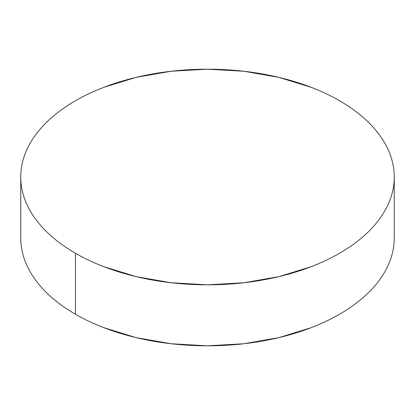 <?xml version="1.0" encoding="UTF-8"?>
<svg xmlns="http://www.w3.org/2000/svg" width="415" height="415" viewBox="0 0 415 415"><rect width="100%" height="100%" fill="white"/><g stroke="black" fill="none" stroke-linecap="round" stroke-linejoin="round"><path stroke-width="0.62" d="M394.25 237.997C394.25 245.078 393.052 252.087 390.66 259.033C388.269 265.974 384.726 272.717 380.036 279.259C375.342 285.795 369.589 292.01 362.777 297.897C355.966 303.785 348.221 309.232 339.553 314.238C330.88 319.244 321.449 323.71 311.255 327.643L278.968 337.608L243.932 343.745L207.5 345.814L171.068 343.745L136.032 337.608L103.745 327.643C93.551 323.71 84.121 319.244 75.447 314.238C66.779 309.232 59.034 303.785 52.223 297.897C45.411 292.01 39.658 285.795 34.964 279.259C30.274 272.717 26.731 265.974 24.34 259.033C21.948 252.087 20.75 245.078 20.75 237.997A186.75 107.817 0 0 0 75.447 314.238A186.75 107.817 0 0 0 278.968 337.608A186.75 107.817 0 0 0 394.25 237.997L394.25 177.003A186.75 107.817 180 0 1 278.968 276.613A186.75 107.817 180 0 1 75.447 253.243L75.447 314.238L75.447 253.243A186.75 107.817 180 0 1 20.75 177.003A186.75 107.817 180 0 1 136.032 77.392A186.75 107.817 180 0 1 339.553 100.762A186.75 107.817 180 0 1 394.25 177.003C394.25 169.922 393.052 162.913 390.66 155.967C388.269 149.026 384.726 142.283 380.036 135.741C375.342 129.205 369.589 122.99 362.777 117.103C355.966 111.215 348.221 105.768 339.553 100.762C330.88 95.756 321.449 91.29 311.255 87.358L278.968 77.392L243.932 71.256L207.5 69.186L171.068 71.256L136.032 77.392L103.745 87.358C93.551 91.29 84.121 95.756 75.447 100.762C66.779 105.768 59.034 111.215 52.223 117.103C45.411 122.99 39.658 129.205 34.964 135.741C30.274 142.283 26.731 149.026 24.34 155.967C21.948 162.913 20.75 169.922 20.75 177.003C20.75 184.084 21.948 191.097 24.34 198.038C26.731 204.984 30.274 211.723 34.964 218.264C39.658 224.806 45.411 231.02 52.223 236.903C59.034 242.791 66.779 248.237 75.447 253.243C84.121 258.249 93.551 262.721 103.745 266.653L136.032 276.613L171.068 282.75L207.5 284.825L243.932 282.75L278.968 276.613L311.255 266.653C321.449 262.721 330.88 258.249 339.553 253.243C348.221 248.237 355.966 242.791 362.777 236.903C369.589 231.02 375.342 224.806 380.036 218.264C384.726 211.723 388.269 204.984 390.66 198.038C393.052 191.097 394.25 184.084 394.25 177.003M20.75 237.997L20.75 177.003"/></g></svg>
